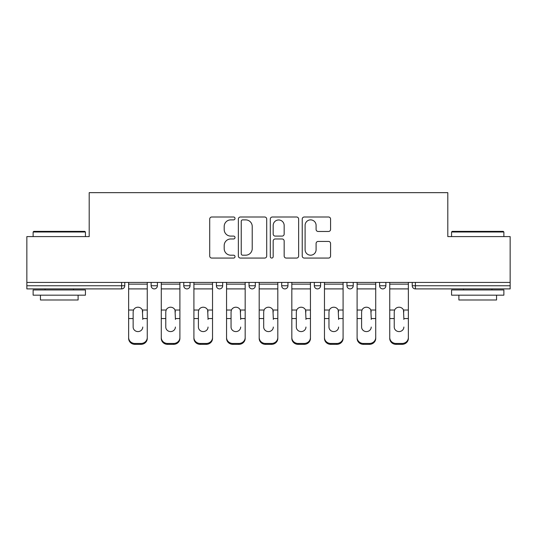 <?xml version="1.0" encoding="UTF-8"?>
<svg xmlns="http://www.w3.org/2000/svg" width="537" height="537" viewBox="0 0 537 537"><rect width="100%" height="100%" fill="white"/><g stroke="black" fill="none" stroke-linecap="round" stroke-linejoin="round"><path stroke-width="0.81" d="M235.025 218.438A1.436 1.436 0 0 0 233.588 217.002L211.766 217.002A2.054 2.054 0 0 0 209.712 219.056L209.712 256.015A2.054 2.054 0 0 0 211.766 258.069L233.588 258.069A1.436 1.436 0 0 0 235.025 256.632A1.436 1.436 0 0 0 233.588 255.196L230.762 255.196A6.572 6.572 0 0 1 224.191 248.624L224.191 245.543A6.572 6.572 0 0 1 230.762 238.972L233.588 238.972A1.436 1.436 0 0 0 235.025 237.535A1.436 1.436 0 0 0 233.588 236.099L230.762 236.099A6.572 6.572 0 0 1 224.191 229.527L224.191 226.446A6.572 6.572 0 0 1 230.762 219.875L233.588 219.875A1.436 1.436 0 0 0 235.025 218.438M328.516 231.474A2.054 2.054 0 0 0 330.57 229.427L330.57 219.056A2.054 2.054 0 0 0 328.516 217.002L304.284 217.002A2.054 2.054 0 0 0 302.23 219.056L302.23 256.015A2.054 2.054 0 0 0 304.284 258.069L328.516 258.069A2.054 2.054 0 0 0 330.57 256.015L330.57 243.489A2.054 2.054 0 0 0 328.516 241.435L318.146 241.435A2.054 2.054 0 0 0 316.092 243.489L316.092 249.705A5.491 5.491 0 0 1 310.601 255.196A5.491 5.491 0 0 1 305.103 249.705L305.103 225.365A5.491 5.491 0 0 1 310.601 219.875A5.491 5.491 0 0 1 316.092 225.365L316.092 229.427A2.054 2.054 0 0 0 318.146 231.474L328.516 231.474M26.85 282.415L26.85 236.595L89.196 236.595L89.196 192.655L447.804 192.655L447.804 236.595L510.15 236.595L510.15 282.415L26.85 282.415L26.85 285.758L121.624 285.758L121.624 282.415M266.701 219.056A2.054 2.054 0 0 0 264.647 217.002L240.415 217.002A2.054 2.054 0 0 0 238.361 219.056L238.361 256.015A2.054 2.054 0 0 0 240.415 258.069L264.647 258.069A2.054 2.054 0 0 0 266.701 256.015L266.701 219.056M272.353 217.002L296.585 217.002A2.054 2.054 0 0 1 298.639 219.056L298.639 256.015A2.054 2.054 0 0 1 296.585 258.069L286.214 258.069A2.054 2.054 0 0 1 284.16 256.015L284.16 241.026A2.054 2.054 0 0 0 282.106 238.972L275.226 238.972A2.054 2.054 0 0 0 273.172 241.026L273.172 256.632A1.436 1.436 0 0 1 271.735 258.069A1.436 1.436 0 0 1 270.299 256.632L270.299 219.056A2.054 2.054 0 0 1 272.353 217.002M121.624 288.899A3.141 3.141 0 0 0 124.765 285.758L121.624 285.758L121.624 288.899A3.141 3.141 0 0 0 124.765 285.758L124.765 282.415L124.765 285.758A3.141 3.141 0 0 1 121.624 288.899L26.85 288.899L26.85 285.758M510.15 282.415L510.15 288.899L415.376 288.899A3.141 3.141 0 0 1 412.235 285.758L412.235 282.415L412.235 285.758A3.141 3.141 0 0 0 415.376 288.899A3.141 3.141 0 0 1 412.235 285.758L510.15 285.758M151.125 282.415L151.125 285.758L151.125 282.415M154.267 288.899A3.141 3.141 0 0 1 151.125 285.758A3.141 3.141 0 0 0 154.267 288.899A3.141 3.141 0 0 0 157.401 285.758L157.401 282.415L157.401 285.758A3.141 3.141 0 0 1 154.267 288.899A3.141 3.141 0 0 1 151.125 285.758L157.401 285.758A3.141 3.141 0 0 1 154.267 288.899M183.768 282.415L183.768 285.758L183.768 282.415M190.044 282.415L190.044 285.758L190.044 282.415M216.404 282.415L216.404 285.758L216.404 282.415M222.68 282.415L222.68 285.758L222.68 282.415M249.04 285.758A3.141 3.141 0 0 0 252.182 288.899A3.141 3.141 0 0 0 255.317 285.758A3.141 3.141 0 0 1 252.182 288.899A3.141 3.141 0 0 0 255.317 285.758L255.317 282.415L255.317 285.758L249.04 285.758A3.141 3.141 0 0 0 252.182 288.899A3.141 3.141 0 0 1 249.04 285.758L249.04 282.415M281.683 282.415L281.683 285.758L281.683 282.415M287.96 282.415L287.96 285.758L287.96 282.415M314.32 285.758A3.141 3.141 0 0 0 317.461 288.899A3.141 3.141 0 0 0 320.596 285.758L320.596 282.415L320.596 285.758L314.32 285.758A3.141 3.141 0 0 0 317.461 288.899A3.141 3.141 0 0 1 314.32 285.758L314.32 282.415M346.956 282.415L346.956 285.758L346.956 282.415M353.232 282.415L353.232 285.758L353.232 282.415M379.599 282.415L379.599 285.758L379.599 282.415M385.875 282.415L385.875 285.758L385.875 282.415M186.903 288.899A3.141 3.141 0 0 1 183.768 285.758A3.141 3.141 0 0 0 186.903 288.899A3.141 3.141 0 0 0 190.044 285.758A3.141 3.141 0 0 1 186.903 288.899A3.141 3.141 0 0 1 183.768 285.758L190.044 285.758A3.141 3.141 0 0 1 186.903 288.899M219.539 288.899A3.141 3.141 0 0 1 216.404 285.758A3.141 3.141 0 0 0 219.539 288.899A3.141 3.141 0 0 0 222.68 285.758A3.141 3.141 0 0 1 219.539 288.899A3.141 3.141 0 0 1 216.404 285.758L222.68 285.758A3.141 3.141 0 0 1 219.539 288.899M284.818 288.899A3.141 3.141 0 0 1 281.683 285.758A3.141 3.141 0 0 0 284.818 288.899A3.141 3.141 0 0 0 287.96 285.758A3.141 3.141 0 0 1 284.818 288.899A3.141 3.141 0 0 1 281.683 285.758L287.96 285.758A3.141 3.141 0 0 1 284.818 288.899M350.097 288.899A3.141 3.141 0 0 1 346.956 285.758A3.141 3.141 0 0 0 350.097 288.899A3.141 3.141 0 0 0 353.232 285.758A3.141 3.141 0 0 1 350.097 288.899A3.141 3.141 0 0 1 346.956 285.758L353.232 285.758M382.733 288.899A3.141 3.141 0 0 1 379.599 285.758L385.875 285.758A3.141 3.141 0 0 1 382.733 288.899A3.141 3.141 0 0 0 385.875 285.758M242.677 219.875A1.436 1.436 0 0 0 241.241 221.311L241.241 253.759A1.436 1.436 0 0 0 242.677 255.196L245.651 255.196A6.572 6.572 0 0 0 252.222 248.624L252.222 226.446A6.572 6.572 0 0 0 245.651 219.875L242.677 219.875M284.16 225.473A5.491 5.491 0 0 0 278.663 219.975A5.491 5.491 0 0 0 273.172 225.473L273.172 234.045A2.054 2.054 0 0 0 275.226 236.099L282.106 236.099A2.054 2.054 0 0 0 284.16 234.045L284.16 225.473M142.761 311.863L142.372 310.024L142.761 318.555L147.259 318.555L147.259 282.415M128.638 319.441L128.638 338.404L128.638 310.024L133.518 310.024L133.136 311.863L133.518 310.024A4.813 4.611 0 0 1 142.372 310.024L147.259 310.024M142.761 319.441L142.761 318.555M137.949 331.584A4.813 4.551 180 0 0 142.761 327.033A4.813 4.551 180 0 1 137.949 331.584A4.813 4.551 180 0 1 133.136 327.033L133.136 311.863M147.259 337.525L147.259 338.404A6.276 5.934 180 0 1 140.983 344.345L140.983 343.458A6.276 5.934 0 0 0 147.259 337.525L147.259 318.555M128.638 337.525A6.276 5.934 0 0 0 134.915 343.458L134.915 344.345L140.983 344.345M134.915 344.345A6.276 5.934 180 0 1 128.638 338.404M134.915 343.458L140.983 343.458M128.638 310.024L128.638 282.415M33.126 231.991L33.757 231.366L84.806 231.366L85.43 231.991L33.126 231.991L33.126 236.595M85.43 295.175L33.126 295.175L33.126 289.946L85.43 289.946L85.43 295.175M78.107 295.175L78.107 299.988L40.45 299.988L40.45 295.175M451.57 231.991L452.194 231.366L503.243 231.366L503.874 231.991L451.57 231.991L451.57 236.595M503.874 295.175L451.57 295.175L451.57 289.946L503.874 289.946L503.874 295.175M496.55 295.175L496.55 299.988L458.893 299.988L458.893 295.175M175.398 311.863L175.015 310.024L175.398 318.555L179.895 318.555L179.895 282.415M161.275 319.441L161.275 338.404L161.275 310.024L166.155 310.024L165.772 311.863L166.155 310.024A4.813 4.611 0 0 1 175.015 310.024L179.895 310.024M175.398 319.441L175.398 318.555M170.585 331.584A4.813 4.551 180 0 0 175.398 327.033A4.813 4.551 180 0 1 170.585 331.584A4.813 4.551 180 0 1 165.772 327.033L165.772 311.863M208.034 311.863L207.651 310.024L208.034 318.555L212.531 318.555L212.531 282.415M193.911 319.441L193.911 338.404L193.911 310.024L198.797 310.024L198.408 311.863L198.797 310.024A4.813 4.611 0 0 1 207.651 310.024L212.531 310.024M208.034 319.441L208.034 318.555M203.221 331.584A4.813 4.551 180 0 0 208.034 327.033A4.813 4.551 180 0 1 203.221 331.584A4.813 4.551 180 0 1 198.408 327.033L198.408 311.863M240.677 311.863L240.287 310.024L240.677 318.555L245.174 318.555L245.174 282.415M226.554 319.441L226.554 338.404L226.554 310.024L231.434 310.024L231.051 311.863L231.434 310.024A4.813 4.611 0 0 1 240.287 310.024L245.174 310.024M245.174 338.404L245.174 337.525L245.174 338.404A6.276 5.934 180 0 1 238.898 344.345L238.898 343.458A6.276 5.934 0 0 0 245.174 337.525L245.174 318.555M240.677 319.441L240.677 318.555M235.864 331.584A4.813 4.551 180 0 0 240.677 327.033A4.813 4.551 180 0 1 235.864 331.584A4.813 4.551 180 0 1 231.051 327.033L231.051 311.863M273.313 311.863L272.93 310.024L273.313 318.555L277.81 318.555L277.81 282.415M259.19 319.441L259.19 338.404L259.19 310.024L264.07 310.024L263.687 311.863L264.07 310.024A4.813 4.611 0 0 1 272.93 310.024L277.81 310.024M277.81 338.404L277.81 337.525L277.81 338.404A6.276 5.934 180 0 1 271.534 344.345L271.534 343.458A6.276 5.934 0 0 0 277.81 337.525L277.81 318.555M273.313 319.441L273.313 318.555M268.5 331.584A4.813 4.551 180 0 0 273.313 327.033A4.813 4.551 180 0 1 268.5 331.584A4.813 4.551 180 0 1 263.687 327.033L263.687 311.863M305.949 311.863L305.566 310.024L305.949 318.555L310.446 318.555L310.446 282.415M291.826 319.441L291.826 338.404L291.826 310.024L296.713 310.024L296.323 311.863L296.713 310.024A4.813 4.611 0 0 1 305.566 310.024L310.446 310.024M310.446 338.404L310.446 337.525L310.446 338.404A6.276 5.934 180 0 1 304.17 344.345L304.17 343.458A6.276 5.934 0 0 0 310.446 337.525L310.446 318.555M305.949 319.441L305.949 318.555M301.136 331.584A4.813 4.551 180 0 0 305.949 327.033A4.813 4.551 180 0 1 301.136 331.584A4.813 4.551 180 0 1 296.323 327.033L296.323 311.863M179.895 337.525L179.895 338.404A6.276 5.934 180 0 1 173.619 344.345L173.619 343.458A6.276 5.934 0 0 0 179.895 337.525L179.895 318.555M161.275 337.525A6.276 5.934 0 0 0 167.551 343.458L167.551 344.345L173.619 344.345M167.551 344.345A6.276 5.934 180 0 1 161.275 338.404M167.551 343.458L173.619 343.458M161.275 310.024L161.275 282.415M212.531 337.525L212.531 338.404A6.276 5.934 180 0 1 206.255 344.345L206.255 343.458A6.276 5.934 0 0 0 212.531 337.525L212.531 318.555M193.911 337.525A6.276 5.934 0 0 0 200.187 343.458L200.187 344.345L206.255 344.345M200.187 344.345A6.276 5.934 180 0 1 193.911 338.404M200.187 343.458L206.255 343.458M193.911 310.024L193.911 282.415M226.554 337.525A6.276 5.934 0 0 0 232.83 343.458L232.83 344.345L238.898 344.345M232.83 344.345A6.276 5.934 180 0 1 226.554 338.404M232.83 343.458L238.898 343.458M226.554 310.024L226.554 282.415M259.19 337.525A6.276 5.934 0 0 0 265.466 343.458L265.466 344.345L271.534 344.345M265.466 344.345A6.276 5.934 180 0 1 259.19 338.404M265.466 343.458L271.534 343.458M259.19 310.024L259.19 282.415M291.826 337.525A6.276 5.934 0 0 0 298.102 343.458L298.102 344.345L304.17 344.345M298.102 344.345A6.276 5.934 180 0 1 291.826 338.404M298.102 343.458L304.17 343.458M291.826 310.024L291.826 282.415M338.592 311.863L338.203 310.024L338.592 318.555L343.089 318.555L343.089 282.415M324.469 319.441L324.469 338.404L324.469 310.024L329.349 310.024L328.966 311.863L329.349 310.024A4.813 4.611 0 0 1 338.203 310.024L343.089 310.024M343.089 338.404L343.089 337.525L343.089 338.404A6.276 5.934 180 0 1 336.813 344.345L336.813 343.458A6.276 5.934 0 0 0 343.089 337.525L343.089 318.555M338.592 319.441L338.592 318.555M333.779 331.584A4.813 4.551 180 0 0 338.592 327.033A4.813 4.551 180 0 1 333.779 331.584A4.813 4.551 180 0 1 328.966 327.033L328.966 311.863M324.469 337.525A6.276 5.934 0 0 0 330.745 343.458L330.745 344.345L336.813 344.345M330.745 344.345A6.276 5.934 180 0 1 324.469 338.404M330.745 343.458L336.813 343.458M324.469 310.024L324.469 282.415M371.228 311.863L370.845 310.024L371.228 318.555L375.725 318.555L375.725 282.415M357.105 319.441L357.105 338.404L357.105 310.024L361.985 310.024L361.602 311.863L361.985 310.024A4.813 4.611 0 0 1 370.845 310.024L375.725 310.024M375.725 338.404L375.725 337.525L375.725 338.404A6.276 5.934 180 0 1 369.449 344.345L369.449 343.458A6.276 5.934 0 0 0 375.725 337.525L375.725 318.555M371.228 319.441L371.228 318.555M366.415 331.584A4.813 4.551 180 0 0 371.228 327.033A4.813 4.551 180 0 1 366.415 331.584A4.813 4.551 180 0 1 361.602 327.033L361.602 311.863M357.105 337.525A6.276 5.934 0 0 0 363.381 343.458L363.381 344.345L369.449 344.345M363.381 344.345A6.276 5.934 180 0 1 357.105 338.404M363.381 343.458L369.449 343.458M357.105 310.024L357.105 282.415M403.864 311.863L403.482 310.024L403.864 318.555L408.362 318.555L408.362 282.415M389.741 319.441L389.741 338.404L389.741 310.024L394.628 310.024L394.239 311.863L394.628 310.024A4.813 4.611 0 0 1 403.482 310.024L408.362 310.024M403.864 319.441L403.864 318.555M399.051 331.584A4.813 4.551 180 0 0 403.864 327.033A4.813 4.551 180 0 1 399.051 331.584A4.813 4.551 180 0 1 394.239 327.033L394.239 311.863M408.362 337.525L408.362 338.404A6.276 5.934 180 0 1 402.085 344.345L402.085 343.458A6.276 5.934 0 0 0 408.362 337.525L408.362 318.555M389.741 337.525A6.276 5.934 0 0 0 396.017 343.458L396.017 344.345L402.085 344.345M396.017 344.345A6.276 5.934 180 0 1 389.741 338.404M396.017 343.458L402.085 343.458M389.741 310.024L389.741 282.415M415.376 282.415L415.376 288.899M317.461 288.899A3.141 3.141 0 0 0 320.596 285.758M128.638 318.555L133.136 318.555M128.638 288.899L147.259 288.899M128.638 284.14L147.259 284.14M161.275 318.555L165.772 318.555M161.275 288.899L179.895 288.899M161.275 284.14L179.895 284.14M193.911 318.555L198.408 318.555M193.911 288.899L212.531 288.899M193.911 284.14L212.531 284.14M226.554 318.555L231.051 318.555M226.554 288.899L245.174 288.899M226.554 284.14L245.174 284.14M259.19 318.555L263.687 318.555M259.19 288.899L277.81 288.899M259.19 284.14L277.81 284.14M291.826 318.555L296.323 318.555M291.826 288.899L310.446 288.899M291.826 284.14L310.446 284.14M324.469 318.555L328.966 318.555M324.469 288.899L343.089 288.899M324.469 284.14L343.089 284.14M357.105 318.555L361.602 318.555M357.105 288.899L375.725 288.899M357.105 284.14L375.725 284.14M389.741 318.555L394.239 318.555M389.741 288.899L408.362 288.899M389.741 284.14L408.362 284.14M85.43 236.595L85.43 231.991M73.509 289.946L73.509 288.899M45.054 289.946L45.054 288.899M503.874 236.595L503.874 231.991M491.946 289.946L491.946 288.899M463.491 289.946L463.491 288.899"/></g></svg>
